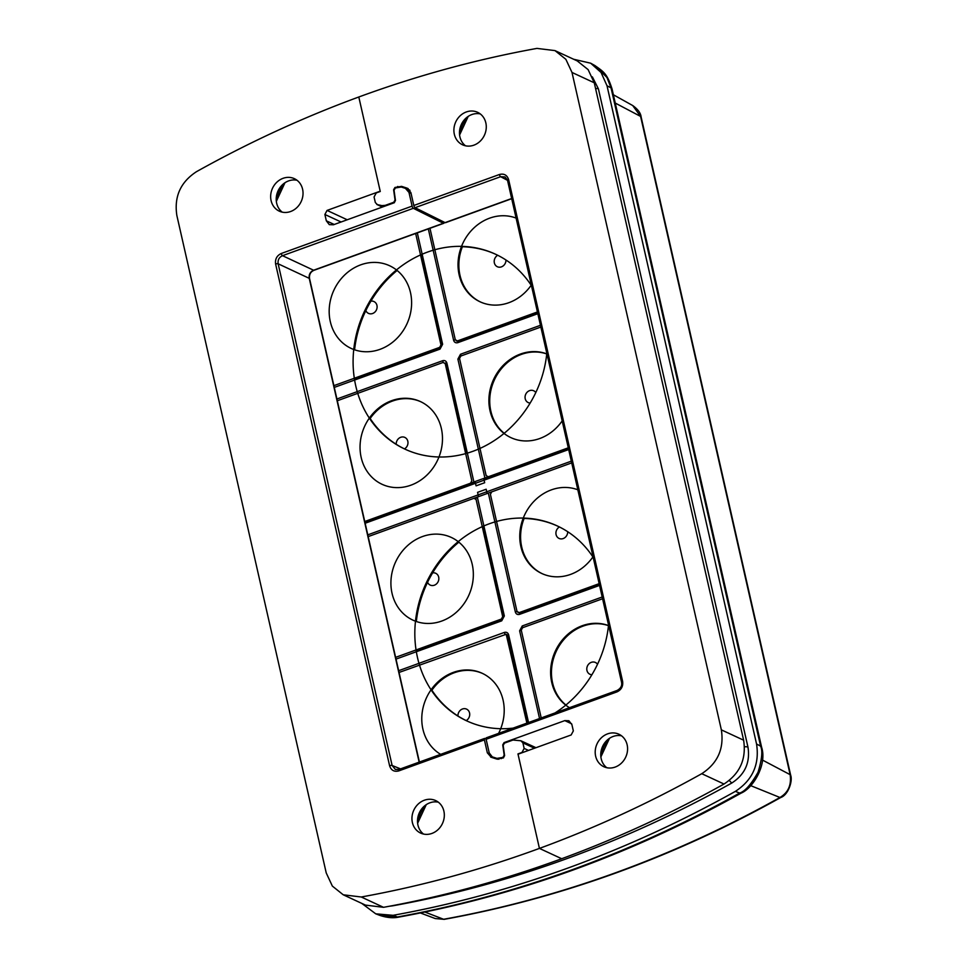 <?xml version="1.0" encoding="UTF-8"?>
<svg xmlns="http://www.w3.org/2000/svg" width="968" height="968" viewBox="0 0 968 968"><rect width="100%" height="100%" fill="white"/><g stroke="black" fill="none" stroke-linecap="round" stroke-linejoin="round"><path stroke-width="1.45" d="M361.742 903.374L375.741 913.828L393.069 915.317A1192.177 1051.647 -65.1 0 0 735.39 791.364C752.62 780.075 759.674 764.296 756.553 744.005L607.009 85.753L601.08 72.491L590.674 63.198L573.649 59.254M389.426 906.23L392.439 905.866A1182.412 1043.032 -65.1 0 0 731.953 782.93C744.997 774.376 750.333 762.433 747.962 747.115L598.418 88.874L592.368 76.883M519.997 612.925A1.948 0.69 70.1 0 0 519.768 612.913A1.948 0.69 70.1 0 0 519.598 614.353C517.469 614.898 516.041 614.111 515.339 611.982L488.32 493.027L487.11 493.462L486.154 489.239L477.563 492.349L478.519 496.572L476.425 498.06M503.433 616.955A1.948 0.605 -12.8 0 1 503.275 616.785A1.948 0.605 -12.8 0 1 504.34 615.963L501.726 620.827L395.767 659.196M521.341 630.47A1.948 0.605 167.2 0 0 519.622 630.821L522.236 625.957L602.193 597.002M505.066 634.076A1.948 0.69 -109.9 0 1 504.364 632.419C506.506 631.886 507.922 632.673 508.624 634.802L528.552 722.527M519.635 613.01L599.265 584.127M517.069 611.643A1.948 0.605 167.2 0 0 515.339 611.982M488.32 493.027L489.155 492.797M522.926 627.603A1.948 0.69 -109.9 0 1 522.236 625.957M507.716 635.795A1.948 0.605 -12.8 0 1 507.559 635.625L506.942 634.718L507.595 635.444M527.391 722.939L507.559 635.625A1.948 0.605 -12.8 0 1 508.624 634.802M502.126 619.387A1.948 0.69 70.1 0 0 501.896 619.375A1.948 0.69 70.1 0 0 501.726 620.827M487.424 477.756L483.71 478.507L484.678 482.729L476.087 485.839L475.119 481.616L472.989 482.984M443.332 362.371A1.948 0.69 -109.9 0 1 442.642 360.713C444.772 360.181 446.188 360.967 446.889 363.097L473.921 482.052M441.698 345.249A1.948 0.605 -12.8 0 1 441.541 345.08A1.948 0.605 -12.8 0 1 442.618 344.257L440.004 349.121L334.045 387.49M458.263 341.22A1.948 0.69 70.1 0 0 458.033 341.208A1.948 0.69 70.1 0 0 457.864 342.648C455.734 343.192 454.319 342.406 453.617 340.276L428.267 228.702M459.606 358.765A1.948 0.605 167.2 0 0 457.888 359.116L460.502 354.252L540.459 325.296M440.392 347.681A1.948 0.69 70.1 0 0 440.174 347.669L441.541 345.08L421.019 254.717M440.162 347.669A1.948 0.69 70.1 0 0 440.004 349.121M457.912 341.305L537.53 312.422M455.335 339.937A1.948 0.605 167.2 0 0 453.617 340.276M461.191 355.897A1.948 0.69 -109.9 0 1 460.502 354.252M445.982 364.089A1.948 0.605 -12.8 0 1 445.825 363.92L445.219 363.012L445.861 363.738M466.165 453.472L445.825 363.92A1.948 0.605 -12.8 0 1 446.889 363.097M526.894 723.12L506.191 634.27L398.804 672.542M498.593 733.369A45.593 40.22 -65.1 0 0 503.082 700.13A45.593 40.22 -65.1 0 0 482.173 673.28A45.593 40.22 -65.1 0 0 437.681 682.15A45.593 40.22 -65.1 0 0 422.907 729.158A45.593 40.22 -65.1 0 0 440.658 754.35M482.584 673.486A45.593 40.22 -65.1 0 0 431.897 690.208A107.472 94.803 -65.1 0 0 467.193 721.075M466.201 720.603A6.51 5.747 -65.1 0 0 469.553 712.956A6.51 5.747 -65.1 0 0 466.564 709.12A6.51 5.747 -65.1 0 0 460.647 710.016A6.51 5.747 -65.1 0 0 457.949 715.993M602.592 598.756L522.575 627.724L521.268 630.156L541.209 717.941M608.703 625.655A45.593 40.22 -65.1 0 0 565.53 636.472A45.593 40.22 -65.1 0 0 551.748 682.5A45.593 40.22 -65.1 0 0 569.511 707.693M608.473 625.655A45.593 40.22 -65.1 0 0 565.929 637.307A45.593 40.22 -65.1 0 0 552.583 682.888A45.593 40.22 -65.1 0 0 565.941 705.006M597.522 664.266A6.51 5.747 -65.1 0 0 595.417 662.475A6.51 5.747 -65.1 0 0 589.064 663.733A6.51 5.747 -65.1 0 0 586.947 670.449A6.51 5.747 -65.1 0 0 589.936 674.285A6.51 5.747 -65.1 0 0 591.896 674.756M395.368 657.441L501.388 619.06L502.694 616.628L476.087 499.488L473.957 498.302L367.937 536.683L571.725 462.898L491.708 491.877L490.401 494.309L517.009 611.437L519.138 612.635L599.156 583.656M472.215 564.284A45.593 40.22 -65.1 0 0 451.306 537.434A45.593 40.22 -65.1 0 0 406.826 546.303A45.593 40.22 -65.1 0 0 392.04 593.311A45.593 40.22 -65.1 0 0 412.949 620.149A45.593 40.22 -65.1 0 0 457.428 611.292A45.593 40.22 -65.1 0 0 472.215 564.284M427.566 582.3A6.51 5.747 -65.1 0 0 430.216 585.083A6.51 5.747 -65.1 0 0 436.58 583.825A6.51 5.747 -65.1 0 0 438.685 577.11A6.51 5.747 -65.1 0 0 435.697 573.274A6.51 5.747 -65.1 0 0 432.635 572.875M540.858 327.051L460.841 356.018L459.534 358.45L486.154 475.591L488.283 476.776L568.289 447.809L364.512 521.595L470.533 483.201L471.827 480.769L445.219 363.629L443.09 362.443L337.07 400.837M441.347 428.425A45.593 40.22 -65.1 0 0 420.439 401.575A45.593 40.22 -65.1 0 0 375.959 410.444A45.593 40.22 -65.1 0 0 361.173 457.453A45.593 40.22 -65.1 0 0 382.082 484.303A45.593 40.22 -65.1 0 0 426.561 475.433A45.593 40.22 -65.1 0 0 441.347 428.425M420.85 401.768A45.593 40.22 -65.1 0 0 370.163 418.491A107.472 94.803 -65.1 0 0 405.459 449.37M404.467 448.898A6.51 5.747 -65.1 0 0 407.818 441.251A6.51 5.747 -65.1 0 0 404.83 437.415A6.51 5.747 -65.1 0 0 398.913 438.31A6.51 5.747 -65.1 0 0 396.214 444.288M487.194 476.8L488.997 477.018M546.968 353.949A45.593 40.22 -65.1 0 0 503.796 364.767A45.593 40.22 -65.1 0 0 490.026 410.795A45.593 40.22 -65.1 0 0 510.935 437.645A45.593 40.22 -65.1 0 0 562.178 420.899M546.751 353.949A45.593 40.22 -65.1 0 0 504.195 365.601A45.593 40.22 -65.1 0 0 490.861 411.182A45.593 40.22 -65.1 0 0 504.207 433.301M535.788 392.56A6.51 5.747 -65.1 0 0 533.683 390.757A6.51 5.747 -65.1 0 0 527.33 392.028A6.51 5.747 -65.1 0 0 525.213 398.743A6.51 5.747 -65.1 0 0 528.201 402.579A6.51 5.747 -65.1 0 0 530.161 403.051M333.645 385.736L439.666 347.355L440.972 344.923L415.611 233.288M410.48 292.566A45.593 40.22 -65.1 0 0 389.572 265.728A45.593 40.22 -65.1 0 0 345.092 274.585A45.593 40.22 -65.1 0 0 330.306 321.606A45.593 40.22 -65.1 0 0 351.215 348.444A45.593 40.22 -65.1 0 0 395.694 339.574A45.593 40.22 -65.1 0 0 410.48 292.566M365.844 310.595A6.51 5.747 -65.1 0 0 368.493 313.378A6.51 5.747 -65.1 0 0 374.846 312.119A6.51 5.747 -65.1 0 0 376.951 305.404A6.51 5.747 -65.1 0 0 373.975 301.568A6.51 5.747 -65.1 0 0 370.901 301.157M429.925 228.109L455.287 339.732L457.416 340.93L537.434 311.95M456.327 340.954L457.416 340.93M516.101 218.09A45.593 40.22 -65.1 0 0 472.928 228.908A45.593 40.22 -65.1 0 0 459.159 274.948A45.593 40.22 -65.1 0 0 480.067 301.798A45.593 40.22 -65.1 0 0 531.323 285.052M495.882 254.378A107.472 94.803 -65.1 0 0 462.365 246.755A45.593 40.22 -65.1 0 0 459.994 275.336A45.593 40.22 -65.1 0 0 480.479 301.98M497.685 255.262A6.51 5.747 -65.1 0 0 494.358 262.897A6.51 5.747 -65.1 0 0 497.334 266.732A6.51 5.747 -65.1 0 0 505.961 260.005M518.049 612.659L519.138 612.635M577.836 489.796A45.593 40.22 -65.1 0 0 534.663 500.613A45.593 40.22 -65.1 0 0 520.893 546.654A45.593 40.22 -65.1 0 0 541.79 573.504A45.593 40.22 -65.1 0 0 593.045 556.757M557.604 526.096A107.472 94.803 -65.1 0 0 524.099 518.461A45.593 40.22 -65.1 0 0 521.728 547.041A45.593 40.22 -65.1 0 0 542.213 573.685M559.419 526.967A6.51 5.747 -65.1 0 0 556.08 534.602A6.51 5.747 -65.1 0 0 559.068 538.438A6.51 5.747 -65.1 0 0 567.696 531.71M531.468 285.717A107.472 94.803 -65.1 0 0 495.459 254.185A107.472 94.803 -65.1 0 0 427.614 252.055A107.472 94.803 -65.1 0 0 353.84 348.661A107.472 94.803 -65.1 0 0 405.048 449.176A107.472 94.803 -65.1 0 0 472.892 451.306A107.472 94.803 -65.1 0 0 546.823 353.272M397.134 270.459A107.472 94.803 -65.1 0 0 354.591 349.811M593.202 557.423A107.472 94.803 -65.1 0 0 557.193 525.89A107.472 94.803 -65.1 0 0 452.334 546.799A107.472 94.803 -65.1 0 0 417.498 657.611A107.472 94.803 -65.1 0 0 466.77 720.894A107.472 94.803 -65.1 0 0 513.076 728.13M555.027 712.944A107.472 94.803 -65.1 0 0 608.545 624.989M458.856 542.165A107.472 94.803 -65.1 0 0 416.325 621.516M486.069 739.007L484.811 738.463A1.948 0.69 70.1 0 0 484.581 738.451A1.948 0.69 70.1 0 0 484.411 739.903L398.816 770.891C394.194 772.065 391.12 770.346 389.596 765.736L275.614 264.034C274.972 259.097 276.86 255.588 281.264 253.495L412.102 206.123A1.948 0.69 70.1 0 0 413.324 208.314L443.356 223.245A3.255 1.149 70.1 0 0 443.804 223.293A3.255 1.149 70.1 0 0 444.239 222.204M412.102 206.123L408.98 192.426L405.423 188.361L409.984 190.43M511.697 198.706L445.522 222.676A3.255 1.149 -109.9 0 1 445.074 222.616L415.042 207.684A1.948 0.69 -109.9 0 1 413.82 205.494L410.88 192.572L406.959 188.107L401.575 186.364L394.956 187.465L393.613 189.74L395.053 200.013L393.722 202.288L385.24 205.361L381.888 205.615L377.363 204.623L375.33 202.53L374.071 196.988L376.249 192.934L380.267 191.482L358.801 96.994A1188.656 1048.55 114.9 0 1 536.962 48.4L554.979 50.602L577.243 60.923L588.12 69.623L594.267 82.788L743.618 740.181C746.51 758.972 739.975 773.589 724.016 784.032A1188.656 1048.55 114.9 0 1 561.694 858.725A1188.656 1048.55 114.9 0 1 383.522 907.318L365.505 905.116L343.241 894.795L332.363 886.095L326.228 872.93L176.866 215.537C173.974 196.746 180.508 182.129 196.468 171.687A1188.656 1048.55 -65.1 0 1 358.801 96.994L380.194 191.192L327.063 210.419L324.885 214.485L341.099 221.999M423.524 834.053A17.908 15.803 114.9 0 1 417.898 817.198A17.908 15.803 114.9 0 1 429.925 802.799A17.908 15.803 114.9 0 1 438.31 802.182M282.233 212.149A17.908 15.803 114.9 0 1 276.606 195.294A17.908 15.803 114.9 0 1 288.633 180.895A17.908 15.803 114.9 0 1 297.019 180.266M424.359 800.221A17.908 15.803 -65.1 0 0 412.065 816.326A17.908 15.803 -65.1 0 0 420.596 833.073A17.908 15.803 -65.1 0 0 431.909 833.436A17.908 15.803 -65.1 0 0 444.203 817.331A17.908 15.803 -65.1 0 0 435.673 800.572A17.908 15.803 -65.1 0 0 424.359 800.221M484.411 739.903L487.34 752.826L491.26 757.291L496.644 759.021L503.275 757.932L504.606 755.657L503.166 745.384L504.497 743.109L512.979 740.036L520.857 740.762L535.982 747.707M490.631 757.049L491.26 757.291M520.857 740.762L522.889 742.867L524.148 748.409L521.97 752.463L517.965 753.915L539.43 848.404A1188.656 1048.55 114.9 0 1 361.258 896.997L343.241 894.795M334.238 224.479L326.325 220.813L324.885 214.485M326.325 220.813L329.314 224.649L333.428 224.77L394.145 202.784L395.476 200.521L394.036 190.236L395.38 187.961L401.26 187.018L405.423 188.361M283.067 178.318A17.908 15.803 -65.1 0 0 270.774 194.411A17.908 15.803 -65.1 0 0 279.304 211.169A17.908 15.803 -65.1 0 0 290.606 211.52A17.908 15.803 -65.1 0 0 302.911 195.427A17.908 15.803 -65.1 0 0 294.369 178.669A17.908 15.803 -65.1 0 0 283.067 178.318M398.828 769.584L395.355 769.427L392.125 765.494L400.546 768.87M389.596 765.736A1.948 0.605 -12.8 0 1 392.125 765.494L278.143 263.792C277.647 259.993 279.099 257.294 282.499 255.685L413.324 208.314M571.664 723.81L564.792 720.615L568.906 720.749L571.894 724.584L573.334 730.913L571.156 734.966L518.025 754.205L539.43 848.404L561.694 858.725L539.43 848.404A1188.656 1048.55 -65.1 0 0 701.752 773.698C717.712 763.256 724.245 748.651 721.354 729.86L572.003 72.455L565.856 59.302L554.979 50.602M413.82 205.494L499.403 174.506C504.026 173.332 507.099 175.051 508.636 179.661L622.618 681.363C623.247 686.3 621.359 689.809 616.955 691.902L486.13 739.274A1.948 0.69 -109.9 0 1 486.299 737.822A1.948 0.69 -109.9 0 1 486.529 737.846M486.13 739.274L489.239 752.971L492.228 756.807L497.419 759.215M465.487 145.793A17.908 15.803 114.9 0 1 459.861 128.938A17.908 15.803 114.9 0 1 471.888 114.539A17.908 15.803 114.9 0 1 480.261 113.922M606.779 767.709A17.908 15.803 114.9 0 1 601.152 750.841A17.908 15.803 114.9 0 1 613.18 736.454A17.908 15.803 114.9 0 1 621.553 735.825M473.86 145.176A17.908 15.803 -65.1 0 0 486.154 129.071A17.908 15.803 -65.1 0 0 477.623 112.312A17.908 15.803 -65.1 0 0 466.322 111.961A17.908 15.803 -65.1 0 0 454.016 128.066A17.908 15.803 -65.1 0 0 462.559 144.813A17.908 15.803 -65.1 0 0 473.86 145.176M407.589 188.349L408.194 188.675M382.493 207.007L376.83 204.454L382.408 207.043M564.792 720.615L504.074 742.601L502.743 744.876L504.183 755.149L502.852 757.424L496.971 758.38L492.797 757.036L497.564 759.239M615.152 767.08A17.908 15.803 -65.1 0 0 627.458 750.974A17.908 15.803 -65.1 0 0 618.915 734.228A17.908 15.803 -65.1 0 0 607.614 733.865A17.908 15.803 -65.1 0 0 595.32 749.97A17.908 15.803 -65.1 0 0 603.851 766.729A17.908 15.803 -65.1 0 0 615.152 767.08M499.403 174.506A1.948 0.69 70.1 0 0 500.637 176.696L504.981 176.938L507.631 180.254M590.674 63.198L594.872 65.534L606.972 77.488L611.05 87.894L760.594 746.134C762.796 750.817 761.937 759.529 758.029 772.258C751.144 784.467 744.997 791.413 739.612 793.07A1191.826 1051.333 114.9 0 1 397.4 916.986L380.243 915.522L375.741 913.828M594.872 65.534C603.681 71.777 607.19 73.604 612.054 89.008L612.054 89.008A12.378 3.836 167.2 0 0 611.05 87.894L607.009 85.753M612.054 89.008L761.61 747.248A12.378 3.836 167.2 0 0 760.594 746.134L756.553 744.005M393.069 915.317L397.4 916.986A12.378 4.949 -100.2 0 0 398.622 917.132L398.622 917.132C517.336 895.557 631.511 854.224 741.125 793.119A12.378 3.703 -119.2 0 1 741.125 793.131A12.378 3.703 -119.2 0 1 739.612 793.07L735.39 791.364M750.732 785.653L779.942 797.487A1171.401 1033.316 -65.1 0 1 443.598 919.273A6.51 2.601 79.8 0 0 444.239 919.346L435.237 918.547L443.598 919.273L424.891 912.038M790.675 775.247A6.51 2.021 -12.8 0 0 790.142 774.666C791.582 785.048 788.182 792.647 779.942 797.487A6.51 1.948 60.8 0 0 780.74 797.511L780.74 797.511C788.134 795.055 792.877 781.164 790.675 775.247L641.131 117.007C640.731 113.111 637.936 109.287 632.721 105.548L632.697 105.536M615.249 103.056L640.598 116.426L790.142 774.666L762.421 760.037M613.373 94.767L632.721 105.548L640.598 116.426A6.51 2.021 -12.8 0 1 641.131 117.007M595.562 88.511A6.51 2.021 -12.8 0 1 598.418 88.874M744.513 746.788A6.51 2.021 -12.8 0 1 747.962 747.115M729.34 780.414A6.51 1.948 60.8 0 0 731.953 782.93M477.321 497.007L504.34 615.963M599.555 585.41L519.598 614.353M539.551 718.546L519.622 630.821M398.405 670.788L504.364 632.419M336.67 399.082L442.642 360.713M417.269 232.695L442.618 344.257M537.821 313.705L457.864 342.648M484.92 478.071L457.888 359.116M470.533 483.201L471.15 483.48M568.688 449.551L364.9 523.337M571.326 461.155L367.537 534.941M443.356 223.245L313.596 270.229A3.255 1.149 -109.9 0 0 314.043 270.278C310.546 271.802 309.058 274.597 309.578 278.663A3.255 1.016 167.2 0 0 309.24 278.336L419.156 762.131M281.264 253.495A1.948 0.69 70.1 0 0 282.499 255.685L313.596 270.229C310.184 271.839 308.731 274.537 309.24 278.336L278.143 263.792A1.948 0.605 -12.8 0 0 275.614 264.034M411.061 193.382L408.98 192.426M284.374 183.158A36.239 31.968 -65.1 0 0 276.267 200.642M398.816 770.891A1.948 0.69 -109.9 0 1 398.973 769.439A1.948 0.69 -109.9 0 1 399.227 769.463M489.493 753.83L487.34 752.826M534.493 748.24L522.889 742.867M528.48 750.418L524.148 748.409M383.522 907.318L361.258 896.997M347.234 219.772L327.063 210.419M425.666 805.061A36.239 31.968 -65.1 0 0 417.559 822.546M608.92 738.705A36.239 31.968 -65.1 0 0 600.813 756.19M507.522 180.338L500.637 176.696L415.042 207.684M508.636 179.661A1.948 0.605 167.2 0 0 507.559 180.471A1.948 0.605 167.2 0 0 507.728 180.665M622.618 681.363A1.948 0.605 167.2 0 0 621.541 682.174C622.267 685.659 620.79 688.417 617.124 690.45A1.948 0.69 -109.9 0 1 617.366 690.474M616.955 691.902A1.948 0.69 -109.9 0 1 617.112 690.462M511.661 198.513L445.074 222.616M409.815 190.188L401.575 186.364M398.562 186.884L397.691 186.473M395.743 187.828L394.956 187.465M394.46 202.639L393.722 202.288M386.038 205.724L385.24 205.361M383.848 206.523L381.888 205.615M594.267 82.788L572.003 72.455M721.354 729.86L743.618 740.181M701.752 773.698L724.016 784.032M504.873 742.976L504.074 742.601M503.59 757.775L502.852 757.424M501.291 758.646L500.504 758.283M498.919 759.275L496.971 758.38M467.629 116.801A36.239 31.968 -65.1 0 0 459.522 134.286M761.61 747.248C767.188 764.538 753.406 787.904 741.125 793.131M398.622 917.132C393.189 918.269 387.067 917.725 380.243 915.522M435.237 918.547L420.378 912.957M444.239 919.346C560.847 898.159 673.014 857.551 780.74 797.511M482.742 526.423L503.275 616.785L501.896 619.375L416.119 650.435M440.174 347.669L354.397 378.73M568.398 448.269L483.806 478.906M475.215 482.016L364.851 521.97M309.578 278.663L419.398 762.046M284.955 182.758L276.34 201.344M395.355 769.427L398.985 769.439L484.581 738.451M314.043 270.278L443.804 223.293M426.259 804.662L417.631 823.26M609.501 738.306L600.886 756.903M504.981 176.938L507.559 180.484L621.541 682.186M617.124 690.45L486.299 737.822M468.209 116.402L459.594 135"/></g></svg>
